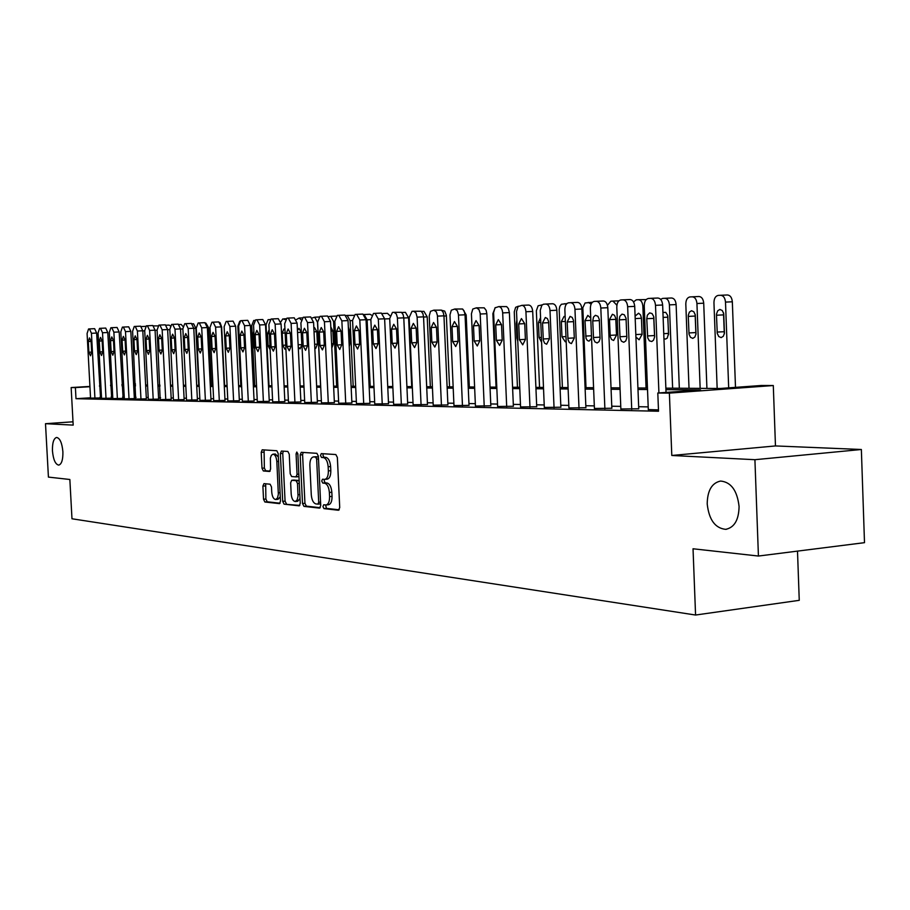<?xml version="1.0" encoding="UTF-8"?>
<svg xmlns="http://www.w3.org/2000/svg" width="910" height="910" viewBox="0 0 910 910"><rect width="100%" height="100%" fill="white"/><g stroke="black" fill="none" stroke-linecap="round" stroke-linejoin="round"><path stroke-width="1.36" d="M322.948 506.597L323.983 508.622L338.474 510.248L339.726 507.609L337.36 457.434L335.836 454.545L321.287 453.612L320.502 455.478L321.537 457.468L323.391 457.593C326.042 458.31 327.634 461.359 328.157 466.75L328.351 470.902C328.373 475.919 327.179 478.74 324.779 479.377L322.504 479.217L321.73 481.049L322.766 483.062L324.62 483.233C327.27 483.995 328.851 487.077 329.375 492.469L329.579 496.61C329.602 501.581 328.419 504.367 326.042 504.982L323.71 504.777L322.948 506.597M325.632 504.97L326.428 508.383L339.259 509.816M323.277 453.737L322.959 455.273L323.994 457.264L325.848 457.389L323.391 457.593M324.449 479.377L324.176 480.833L325.211 482.835L327.065 483.005L324.62 483.233M62.892 451.713C62.039 442.886 59.946 438.131 56.591 437.448C53.667 438.427 52.279 442.908 52.45 450.871C53.292 459.664 55.385 464.407 58.74 465.124C61.664 464.168 63.052 459.698 62.892 451.713M739.079 506.506C737.225 490.536 731.06 482.05 720.583 481.049C711.882 482.914 707.423 490.536 707.207 503.924C708.981 519.758 715.135 528.244 725.679 529.347C734.336 527.584 738.806 519.974 739.079 506.506M263.968 483.62L262.888 486.111L263.536 499.26L264.867 502.001L279.495 503.628L280.496 501.126L278.164 453.476L276.799 450.734L262.216 449.802L261.215 452.338L262 468.252L263.343 470.959L269.599 471.482L270.6 468.957L270.361 458.094L271.339 455.307L272.932 454.192C275.07 454.522 276.367 456.957 276.822 461.495L278.358 494.289L277.493 497.986L275.673 499.522C273.512 499.169 272.204 496.701 271.737 492.139L271.487 486.952L270.122 484.211L263.968 483.62M90.534 397.784L75.996 398.705L75.394 387.592L71.151 387.558L89.931 386.42M758.428 556.044L754.913 459.698L861.361 449.495L864.5 542.667L758.428 556.044L693.033 548.775L695.57 615.035L71.981 518.78L69.854 479.49L48.423 477.102L45.5 423.696L73.187 425.107L71.151 387.558M861.361 449.495L775.468 445.934L671.796 455.478L754.913 459.698M671.796 455.478L669.385 393.12L657.805 393.018L700.563 389.912L665.915 389.662M75.996 398.705L658.521 411.24L657.805 393.018M302.518 503.537L303.951 506.381L319.512 508.121L320.729 505.528L318.363 456.16L316.896 453.328L301.255 452.327L300.175 454.943L302.518 503.537L304.941 503.31L306.374 506.142L320.274 507.7M299.094 505.835L284.068 504.151L282.692 501.364L280.36 453.612L281.395 451.041L287.856 451.451L289.255 454.215L290.199 473.746L291.61 476.533L296 476.897L297.058 474.326L296.068 453.862L296.808 452.031L297.866 453.976L300.254 503.287L299.345 505.812M73.005 421.796L45.5 423.696M648.193 406.895L638.672 406.713M620.756 406.383L611.759 406.213M594.31 405.883L585.824 405.724M568.818 405.405L560.799 405.257M544.214 404.95L536.638 404.802M520.463 404.506L513.297 404.37M497.508 404.074L490.752 403.949M475.327 403.653L468.934 403.539M453.874 403.255L447.834 403.141M433.114 402.868L427.404 402.755M413.003 402.493L407.623 402.391M393.529 402.129L388.445 402.027M374.658 401.765L369.847 401.685M356.356 401.424L351.817 401.344M338.6 401.094L334.311 401.014M321.366 400.775L317.328 400.696M304.634 400.457L300.823 400.389M288.379 400.15L284.784 400.082M272.579 399.854L269.189 399.797M257.223 399.57L254.026 399.513M242.287 399.285L239.285 399.228M227.75 399.012L224.929 398.967M213.611 398.751L210.949 398.705M199.836 398.489L197.345 398.443M186.413 398.239L184.082 398.193M173.344 398L171.16 397.954M160.604 397.761L158.567 397.715M148.182 397.522L146.282 397.488M136.068 397.295L134.293 397.26M124.249 397.078L122.6 397.044M112.715 396.862L111.179 396.828M101.488 397.09L100.066 397.181M648.307 409.568L658.465 409.887M620.859 409L638.752 408.795M594.423 408.465L611.85 408.249M568.921 407.942L585.904 407.725M544.316 407.441L560.878 407.225M520.565 406.952L536.718 406.736M497.611 406.486L513.376 406.269M475.429 406.031L490.831 405.814M453.976 405.587L469.014 405.371M433.217 405.166L447.913 404.95M413.106 404.757L427.484 404.529M393.632 404.358L407.703 404.131M374.761 403.972L388.524 403.744M356.458 403.596L369.926 403.369M338.702 403.232L351.897 403.016M321.469 402.88L334.391 402.664M304.736 402.538L317.397 402.311M288.481 402.197L300.891 401.981M272.681 401.879L284.864 401.663M257.325 401.56L269.269 401.344M242.379 401.253L254.106 401.037M227.853 400.957L239.353 400.741M213.702 400.673L225.009 400.457M199.927 400.389L211.029 400.173M186.516 400.104L197.413 399.899M173.446 399.843L184.161 399.626M165.756 399.729L162.151 329.795L159.876 325.075L158.863 325.132L157.1 330.046L160.206 399.615L171.239 399.376M148.285 399.331L158.636 399.115M140.982 399.217L137.41 331.024L135.237 326.417L134.248 326.474L132.61 331.263L135.692 399.103L146.351 398.864M124.351 398.83L134.362 398.625M112.806 398.603L123.134 398.398L119.165 331.945L113.875 332.196L111.793 327.691L110.861 327.748L109.302 332.423L112.817 398.637M101.556 398.364L111.703 398.171L107.767 332.514L102.523 332.753L100.498 328.305L99.577 328.362L98.064 332.98L101.556 398.409M90.556 398.136L100.544 397.943L96.642 333.06L91.444 333.299L89.464 328.908L88.566 328.965L87.087 333.515L90.556 398.182M695.57 615.035L799.253 600.327L797.501 551.119M665.858 388.161L720.14 388.479L761.306 385.487L773.295 385.533L669.385 393.12M775.468 445.934L773.295 385.533M99.463 385.851L100.874 385.76M110.565 385.18L112.089 385.089M121.94 384.498L123.589 384.395M133.588 383.792L135.362 383.679M100.896 386.056L99.474 386.147M89.942 386.716L75.394 387.592M647.522 389.537L637.99 389.469M620.074 389.343L611.088 389.275M593.639 389.161L585.141 389.093M568.136 388.979L560.116 388.923M543.532 388.809L535.956 388.752M519.781 388.638L512.626 388.593M496.837 388.479L490.08 388.433M474.656 388.32L468.263 388.274M453.203 388.172L447.163 388.126M432.443 388.024L426.745 387.99M412.344 387.887L406.952 387.842M392.881 387.751L387.785 387.717M373.999 387.614L369.198 387.58M355.708 387.489L351.169 387.455M337.951 387.364L333.663 387.33M320.718 387.239L316.68 387.216M303.997 387.125L300.175 387.091M287.742 387.012L284.147 386.989M271.942 386.898L268.564 386.875M256.597 386.796L253.401 386.773M241.662 386.682L238.659 386.67M227.125 386.579L224.304 386.568M212.986 386.488L210.335 386.466M199.222 386.386L196.731 386.375M185.811 386.295L183.479 386.272M172.741 386.204L170.557 386.193M160.001 386.113L157.965 386.102M147.591 386.022L145.68 386.011M135.476 385.942L133.702 385.931M123.658 385.863L122.008 385.851M112.135 385.772L110.599 385.772M121.951 384.885L123.612 384.896M133.645 384.953L135.431 384.964M145.623 385.032L147.534 385.044M157.908 385.101L159.955 385.112M170.5 385.18L172.684 385.192M183.422 385.26L185.754 385.271M196.674 385.339L199.165 385.351M210.278 385.419L212.94 385.43M224.258 385.499L227.079 385.522M238.602 385.59L241.605 385.601M253.344 385.681L256.54 385.692M268.507 385.772L271.897 385.783M284.091 385.863L287.685 385.885M300.118 385.954L303.94 385.976M316.623 386.056L320.673 386.079M333.606 386.159L337.894 386.181M351.112 386.261L355.651 386.295M369.141 386.375L373.953 386.397M387.728 386.488L392.824 386.511M406.895 386.602L412.287 386.636M426.688 386.716L432.387 386.75M447.106 386.841L453.146 386.875M468.206 386.966L474.599 387.012M490.024 387.103L496.78 387.137M512.569 387.239L519.724 387.273M535.899 387.376L543.475 387.421M560.059 387.524L568.079 387.569M585.085 387.671L593.57 387.717M611.019 387.831L620.017 387.876M637.933 387.99L647.454 388.047M135.374 383.974L133.599 384.077M123.601 384.68L121.951 384.782M328.101 504.743L328.499 504.743C330.876 504.129 332.059 501.342 332.036 496.382L329.579 496.61M327.065 483.005C329.727 483.779 331.308 486.85 331.832 492.23L332.036 496.382M326.883 479.149L327.236 479.149C329.636 478.524 330.83 475.702 330.808 470.686L328.351 470.902M325.848 457.389C328.499 458.105 330.091 461.154 330.614 466.534L330.808 470.686M303.144 452.441L302.598 454.738L304.941 503.31M317.863 504.129L318.705 502.32L316.635 459.049L315.611 457.07L313.381 456.934C311.004 457.582 309.832 460.392 309.866 465.363L311.277 494.756C311.789 500.056 313.336 503.116 315.929 503.924L317.863 504.129M318.045 504.117L320.638 503.799M318.409 457.025L315.611 457.07M315.508 456.786L318.056 456.865M299.822 505.414L284.068 504.151M283.272 451.155L282.748 453.419L285.069 501.137L286.457 503.924M296.114 476.885L298.958 476.362M291.189 493.993C291.666 498.646 293.02 501.148 295.25 501.512L297.138 499.954L298.036 496.2L297.502 483.472L296.08 480.662L291.689 480.275L290.643 482.835L291.189 493.993M295.25 501.512L297.661 501.285L300.027 498.532M299.174 480.889L296.08 480.662M293.976 480.082L298.491 480.446M275.673 499.522L278.05 499.294L280.28 496.746M278.346 457.013L275.309 453.999L272.932 454.192M264.082 449.915L264.366 468.047L265.709 470.754L270.133 471.13M265.674 483.779L265.891 499.044L267.233 501.785L280.087 503.219M735.496 387.364L732.334 301.79C731.89 297.513 730.252 295.25 727.42 294.965L718.195 295.397C715.465 296.046 714.054 298.469 713.952 302.666L717.16 388.468M720.595 295.272C723.416 295.545 725.054 297.82 725.497 302.097L728.683 387.865M723.495 312.721L724.314 333.97M716.488 315.224L717.262 333.378L718.729 336.529L721.152 337.61L723.336 336.245L724.462 333.105L723.734 313.654L722.267 310.515L719.867 309.446L717.671 310.822L716.534 313.995L716.488 315.224L723.302 314.894M648.307 409.671L644.235 305.885C644.326 301.585 645.69 299.117 648.352 298.469L650.695 298.332C653.448 298.628 655.052 300.948 655.507 305.328L658.92 392.938M666.029 392.415L662.639 304.998L655.507 305.328M646.76 318.716L647.374 315.144L649.649 312.881L652.038 313.563L653.687 316.487L654.609 336.996L653.516 340.203L651.776 341.523L649.376 340.829L647.715 337.883L646.76 318.716L653.869 318.363L653.88 317.431M654.643 336.598L653.869 318.363M650.695 298.332L657.816 298.025C660.592 298.309 662.196 300.63 662.639 304.998M706.922 388.399L703.714 303.201C703.282 299.003 701.701 296.774 698.971 296.501L689.894 296.933C687.266 297.559 685.901 299.936 685.81 304.065L689.018 388.297M692.203 296.808C694.933 297.081 696.503 299.31 696.935 303.508L700.154 388.365M695.138 314.303L695.922 334.425M688.279 316.396L689.041 334.209L690.462 337.303L692.794 338.372L694.899 337.03L695.991 333.947L695.263 314.849L693.841 311.777L691.532 310.72L689.405 312.073L688.313 315.178L688.279 316.396L695.024 316.054M679.326 388.24L676.119 304.566C675.698 300.448 674.162 298.252 671.534 297.991L662.605 298.4L660.637 299.367M664.835 298.287C667.462 298.548 668.986 300.744 669.407 304.873L672.627 388.195M667.792 315.952L668.532 334.743M663.947 338.691L665.46 339.1L667.201 338.156L668.577 333.572L667.667 315.417L665.745 312.369L662.935 312.46M633.519 301.915L636.283 299.822L638.433 299.709C640.97 299.97 642.437 302.131 642.858 306.181L646.066 388.035M641.436 317.965L642.096 334.618M638.433 299.709L646.18 299.595M635.919 337.018L639.093 339.805L642.085 334.379L641.459 318.329L640.572 314.974L638.592 313.199L635.1 316.134M620.87 409.113L616.798 307.239C616.878 303.03 618.197 300.596 620.756 299.97L623.009 299.845C625.67 300.129 627.217 302.416 627.65 306.704L631.722 409.329M638.752 408.897L634.714 306.374L627.65 306.704M619.244 319.842L619.835 316.339L622.019 314.121L624.317 314.78L626.046 318.272L626.831 337.781L625.784 340.932L623.737 342.285L621.462 341.193L620.063 338.031L619.244 319.842L626.194 319.49M623.009 299.845L630.061 299.538C632.723 299.822 634.27 302.097 634.714 306.374M594.423 408.567L590.362 308.558C590.431 304.418 591.693 302.029 594.162 301.415L596.334 301.301C598.894 301.574 600.395 303.826 600.816 308.035L604.888 408.783M611.85 408.351L607.812 307.716L600.816 308.035M592.74 320.923L593.525 317.01L595.402 315.304L597.95 316.305L599.292 319.399L600.077 338.543L599.064 341.625L597.096 342.956L594.901 341.876L593.547 338.782L592.74 320.923L599.428 320.593M596.334 301.301L603.319 300.994C605.878 301.267 607.38 303.508 607.812 307.716M568.921 408.033L564.871 309.821C564.928 305.749 566.157 303.417 568.534 302.814L570.627 302.7C573.095 302.973 574.54 305.18 574.961 309.32L579.01 408.249M585.904 407.828L581.877 309.002L574.961 309.32M567.18 321.969L570.092 316.384L572.208 317.442L573.505 320.468L574.312 338.076L571.412 343.616L569.296 342.547L567.988 339.498L567.18 321.969L573.63 321.639M570.627 302.7L577.532 302.393C580.011 302.666 581.456 304.873 581.877 309.002M609.484 319.649L610.246 336.529L611.531 339.464L613.624 340.488L616.514 335.153L615.752 318.193L614.478 315.281L612.396 314.268L609.484 319.649L615.888 319.33M616.9 305.237L612.942 301.085L610.872 301.199L607.448 305.305M544.316 407.532L540.267 310.299L541.814 305.339L543.372 304.236L545.818 304.054C548.207 304.327 549.606 306.499 550.015 310.56L554.053 407.737M560.878 407.316L556.852 310.242L550.015 310.56M542.519 322.97L545.329 317.499L547.365 318.534L548.616 321.514L549.424 338.804L546.637 344.242L544.589 343.195L543.327 340.203L542.519 322.97L548.753 322.663M545.818 304.054L552.654 303.747C555.043 304.02 556.442 306.192 556.852 310.242M586.006 387.671L582.832 307.739L585.073 302.985L592.421 302.234M590.749 318.034L587.803 315.372L585.005 320.65L586.04 338.361L587.314 340.465L589.032 341.148L591.568 338.281M591.125 304.133L588.326 302.416M520.565 407.043L516.527 311.493L518.017 306.613L521.885 305.351C524.183 305.623 525.536 307.762 525.934 311.755L529.973 407.236M536.718 406.827L532.703 311.436L525.934 311.755M518.723 323.949L521.43 318.568L524.729 323.698L525.4 339.51L522.715 344.845L519.383 339.68L518.723 323.949L524.729 323.641M521.885 305.351L528.642 305.055C530.951 305.328 532.304 307.455 532.703 311.436M562.391 387.535L559.184 309.627L559.821 306.374L561.39 304.259L566.873 303.599M565.155 316.703L564.041 316.441L561.333 321.628L561.971 336.802L565.258 341.773L566.179 341.443M566.247 304.293L564.53 303.701M539.55 387.398L536.354 310.765L538.128 305.771L542.223 304.907M540.551 317.59L538.458 322.572L539.084 337.508L541.587 342.308M542.121 304.998L541.518 304.941M517.449 387.262L514.264 311.868L515.651 307.318L518.404 306.192M516.88 320.195L516.311 323.494L516.925 338.179L517.779 341.409M496.052 387.137L492.879 313.597L495.233 307.591M497.622 406.565L493.595 312.642L495.017 307.853L498.76 306.613C500.978 306.886 502.286 308.979 502.684 312.903L506.699 406.759M513.388 406.349L509.384 312.596L502.684 312.903M495.722 324.881L498.339 319.603L501.535 324.642L502.206 340.181L499.613 345.425L496.394 340.351L495.722 324.881L501.535 324.597M498.76 306.613L506.665 306.613L508.406 308.604L509.384 312.596M475.441 406.11L471.425 313.757L472.802 309.036L476.408 307.83L478.978 309.559L480.161 313.302L484.222 406.292M490.831 405.894L486.839 313.711L480.207 314.018M473.496 325.791L476.021 320.593L479.115 325.564L479.786 340.84L477.284 345.993L474.167 341L473.496 325.791L479.115 325.518M476.408 307.83L484.211 307.83L486.156 310.355L486.839 313.711M453.976 405.667L449.984 314.826L451.314 310.196L454.795 309.013L457.286 310.708L458.435 314.394L462.473 405.849M469.025 405.45L465.044 314.792L458.481 315.099M452.008 326.667L454.443 321.56L457.446 326.451L458.105 341.466L455.694 346.539L452.668 341.625L452.008 326.667L457.446 326.406M454.795 309.013L462.496 309.002L464.123 310.924L465.044 314.792M433.217 405.246L429.236 315.872L430.51 311.311L433.888 310.151L436.299 311.823L437.414 315.451L441.441 405.405M447.913 405.018L443.955 315.838L437.46 316.134M431.215 327.52L433.558 322.493L436.47 327.304L437.13 342.08L434.798 347.074L431.875 342.24L431.215 327.52L436.47 327.259M433.888 310.151L441.486 310.139L443.307 312.585L443.955 315.838M413.117 404.825L409.159 317.545L412.002 311.345L413.652 311.254L415.984 312.903L417.121 317.146L421.08 404.995M427.484 404.609L423.548 316.851L417.121 317.146M411.081 328.339L413.345 323.403L416.166 328.135L416.825 342.672L414.573 347.586L411.729 342.82L411.081 328.339L416.166 328.089M413.652 311.254L421.137 311.243L422.911 313.654L423.548 316.851M469.332 386.977L466.17 314.94L462.86 309.252M393.643 404.427L389.708 318.511L392.449 312.403L394.041 312.323L396.316 313.95L397.363 317.453L401.355 404.586M407.703 404.211L403.778 317.829L397.408 318.125M391.573 329.136L393.768 324.278L396.51 328.942L397.158 343.252L394.986 348.075L392.221 343.388L391.573 329.136L396.51 328.897M394.041 312.323L401.435 312.312L403.153 314.678L403.778 317.829M449.54 386.852L446.344 315.269L444.717 311.106L441.816 310.367M430.35 386.739L427.211 316.873L423.946 311.345L421.444 311.459M411.718 386.625L408.601 317.783L405.416 312.346L401.72 312.505M382.61 313.529L387.433 313.313L389.935 315.713M364.08 314.519L367.117 319.82L370.199 386.375M364.114 314.519L369.96 314.257L371.576 315.156M346.118 315.497L347.188 315.429L350.111 320.661L353.182 386.272M347.188 315.429L353.728 315.349M349.258 346.721L349.963 343.241L349.36 330.375L348.325 326.963M328.84 316.578L330.739 316.327L333.583 321.48L336.643 386.181M331.809 347.995L333.47 343.741L332.867 331.058L330.808 326.929M312.301 317.954L314.735 317.192L317.51 322.276L320.559 386.079M314.814 348.166L315.656 348.45L317.419 344.23L316.828 331.718L314.564 327.646L313.848 327.987M298.241 346.846L300.095 348.871L301.813 344.708L301.221 332.366L299.015 328.339L297.445 330.478M301.187 319.865L299.174 318.022L296.307 319.637M284.955 329.579L283.886 329.022L282.202 333.151L282.794 345.288L284.955 349.269L285.876 348.644M285.353 319.581L282.794 318.909L280.815 321.958M269.019 385.772L266.038 324.813L268.075 319.706L270.065 319.603M269.144 329.682L267.517 333.754L268.109 345.732L270.122 349.667M269.917 319.797L269.269 319.637M254.732 385.681L251.763 325.53L253.742 320.479L254.698 320.434M253.844 331.047L253.219 334.345L253.799 346.164L254.743 349.394M374.761 404.04L370.848 319.444L373.51 313.438L375.045 313.358L378.321 319.069L382.245 404.188M388.524 403.812L384.623 318.784L378.321 319.069M372.679 329.909L374.795 325.132L377.457 329.716L378.105 343.809L376.001 348.553L373.327 343.946L372.679 329.909L377.457 329.67M375.045 313.358L381.335 313.074L384.623 318.784M356.458 403.653L352.568 320.354L355.139 314.439L356.629 314.36L359.814 319.99L363.716 403.812M369.926 403.437L366.048 319.706L359.814 319.99M354.343 330.66L356.401 325.951L358.984 330.466L359.632 344.344L357.596 349.019L354.991 344.48L354.343 330.66L358.984 330.432M356.629 314.36L362.863 314.075L366.048 319.706M338.702 403.289L334.834 321.23L337.314 315.406L338.77 315.326L341.864 320.877L345.743 403.437M351.897 403.073L348.029 320.593L341.864 320.877M336.575 331.388L338.554 326.747L341.068 331.206L341.716 344.867L339.737 349.474L337.212 345.004L336.575 331.388L341.068 331.16M338.77 315.326L344.935 315.053L348.029 320.593M321.469 402.937L317.613 322.083L320.024 316.35L321.435 316.271L324.438 321.742L328.305 403.073M334.391 402.721L330.546 321.458L324.438 321.742M319.319 332.093L321.241 327.52L323.687 331.911L324.324 345.379L322.413 349.918L319.956 345.504L319.319 332.093L323.687 331.877M321.435 316.271L327.532 315.998L330.546 321.458M304.736 402.595L300.903 322.913L303.235 317.26L304.6 317.192L307.534 322.584L311.368 402.732M317.408 402.379L313.575 322.299L307.534 322.584M302.564 332.776L304.429 328.271L306.807 332.605L307.443 345.868L305.589 350.339L303.201 345.993L302.564 332.776L306.807 332.571M304.6 317.192L310.64 316.919L313.575 322.299M288.481 402.254L284.671 323.721L286.934 318.159L288.265 318.079L291.109 323.403L294.931 402.391M300.903 402.038L297.092 323.118L291.109 323.403M286.297 333.435L288.106 328.999L290.415 333.276L291.052 346.346L289.255 350.748L286.934 346.471L286.297 333.435L290.415 333.242M288.265 318.079L294.237 317.817L297.092 323.118M272.681 401.936L268.894 324.506L271.089 319.012L272.374 318.944L275.15 324.188L278.949 402.061M284.864 401.72L281.076 323.914L275.15 324.188M270.486 334.084L272.238 329.716L274.49 333.924L275.116 346.812L273.375 351.158L271.112 346.926L270.486 334.084L274.49 333.89M272.374 318.944L278.301 318.682L281.076 323.914M257.325 401.617L253.56 325.257L255.687 319.854L256.938 319.785L259.646 324.961L263.411 401.742M269.269 401.401L265.515 324.688L259.646 324.961M255.118 334.709L256.813 330.41L259.009 334.55L259.634 347.267L257.951 351.544L255.744 347.381L255.118 334.709L259.009 334.527M256.938 319.785L262.797 319.524L265.515 324.688M242.39 401.31L238.648 326.007L240.706 320.673L241.923 320.604L244.562 325.712L248.316 401.424M254.106 401.094L250.375 325.439L244.562 325.712M240.172 335.324L241.821 331.081L243.96 335.164L244.574 347.7L242.936 351.92L240.786 347.813L240.172 335.324L243.96 335.142M241.923 320.604L247.736 320.343L250.375 325.439M227.853 401.003L224.133 326.724L226.135 321.469L227.318 321.401L229.889 326.44L233.62 401.128M239.364 400.798L235.644 326.167L229.889 326.44M225.623 335.915L227.227 331.729L229.309 335.767L229.934 348.132L228.342 352.295L226.237 348.234L225.623 335.915L229.309 335.733M227.318 321.401L233.074 321.139L235.644 326.167M213.702 400.718L210.005 327.418L211.95 322.242L213.111 322.174L215.613 327.145L219.321 400.832M225.009 400.502L221.312 326.883L215.613 327.145M211.473 336.495L213.031 332.366L215.056 336.347L215.67 348.541L214.134 352.659L212.087 348.655L211.473 336.495L215.056 336.325M213.111 322.174L218.798 321.924L221.312 326.883M199.927 400.434L196.253 328.101L198.152 322.993L199.267 322.925L201.713 327.839L205.398 400.548M211.029 400.218L207.366 327.577L201.713 327.839M197.698 337.053L199.199 332.98L201.19 336.916L201.792 348.951L200.291 353L198.3 349.053L197.698 337.053L201.19 336.882M199.267 322.925L204.909 322.675L207.366 327.577M240.809 385.601L237.851 326.212L239.751 321.241M186.516 400.15L182.864 328.772L184.707 323.721L185.799 323.664L188.177 328.51L191.839 400.263M197.424 399.945L193.773 328.248L188.177 328.51M184.275 337.61L185.742 333.583L187.676 337.462L188.279 349.349L186.823 353.342L184.878 349.451L184.275 337.61L187.676 337.439M185.799 323.664L191.384 323.414L193.773 328.248M173.446 399.888L169.817 329.42L171.603 324.438L172.661 324.381L174.993 329.158L178.633 399.99M184.161 399.672L180.533 328.897L174.993 329.158M171.194 338.145L172.616 334.175L174.515 338.008L175.118 349.736L173.696 353.683L171.797 349.827L171.194 338.145L174.515 337.974M172.661 324.381L178.201 324.131L180.533 328.897M224.588 385.499L221.653 327.031L220.038 322.629M171.239 399.41L167.633 329.545L162.151 329.795M158.454 338.656L159.841 334.743L161.684 338.531L162.287 350.1L160.899 354.001L159.045 350.202L158.454 338.656L161.684 338.509M159.876 325.075L165.358 324.825L167.633 329.545M211.507 385.419L208.595 327.68L205.876 323.107M148.285 399.365L144.701 330.66L146.385 325.814L147.397 325.757L149.627 330.421L153.21 399.467M158.636 399.16L155.064 330.171L149.627 330.421M146.032 339.168L147.374 335.301L149.183 339.043L149.775 350.475L148.432 354.32L146.624 350.566L146.032 339.168L149.183 339.021M147.397 325.757L152.835 325.507L155.064 330.171M198.744 385.351L195.843 328.305L193.591 323.778L192.317 323.835M146.351 398.91L142.79 330.774L137.41 331.024M133.906 339.669L135.226 335.847L136.989 339.532L137.581 350.828L136.272 354.627L134.498 350.919L133.906 339.669L136.978 339.51M135.237 326.417L140.618 326.178L142.79 330.774M179.099 324.54L181.204 324.438L182.978 326.519M124.351 398.876L120.814 331.843L122.406 327.111L123.373 327.065L125.5 331.615L129.038 398.967M134.362 398.671L130.835 331.365L125.5 331.615M122.088 340.147L123.362 336.37L125.091 340.022L125.682 351.169L124.408 354.923L122.679 351.26L122.088 340.147L125.091 339.999M123.373 327.065L128.708 326.826L130.835 331.365M166.223 325.223L169.112 325.098L170.272 325.882M117.39 398.728L113.875 332.196M110.554 340.613L111.793 336.893L113.488 340.499L114.069 351.51L112.829 355.218L111.134 351.601L110.554 340.613L113.477 340.476M111.793 327.691L117.072 327.452L119.165 331.945M153.676 325.894L157.851 325.894M106.026 398.5L102.523 332.753M99.292 341.079L100.509 337.394L102.159 340.966L102.739 351.84L101.533 355.503L99.872 351.931L99.292 341.079L102.147 340.943M100.498 328.305L105.731 328.078L107.767 332.514M94.924 398.262L91.444 333.299M88.304 341.523L89.487 337.894L91.091 341.409L91.671 352.17L90.499 355.787L88.873 352.25L88.304 341.523L91.091 341.387M89.464 328.908L94.651 328.681L96.642 333.06M326.428 508.383L323.983 508.622M323.994 457.264L321.537 457.468M325.211 482.835L322.766 483.062M331.832 492.23L329.375 492.469M330.614 466.534L328.157 466.75M302.598 454.738L300.175 454.943M306.374 506.142L303.951 506.381M320.559 502.138L318.705 502.32M318.5 458.89L316.635 459.049M316.123 456.729L313.677 456.934M285.069 501.137L282.692 501.364M282.748 453.419L280.36 453.612M298.844 474.167L297.058 474.326M297.843 453.715L296.068 453.862M299.834 494.528L298.036 494.699M299.288 483.301L297.502 483.472M294.192 480.059L291.791 480.275M280.087 492.651L278.358 492.81M278.551 461.347L276.822 461.495M265.709 470.754L263.343 470.959M264.366 468.047L262 468.252M263.582 452.145L261.215 452.338M267.233 501.785L264.867 502.001M265.891 499.044L263.536 499.26M265.242 485.894L262.888 486.111M725.497 302.097L732.334 301.79M723.928 331.718L717.114 332.093M647.431 335.949L654.54 335.551M696.935 303.508L703.714 303.201M695.649 332.582L688.904 332.958M669.407 304.873L676.119 304.566M667.747 317.18L663.117 317.408M668.372 333.413L663.754 333.663M642.858 306.181L644.246 306.124M641.436 318.272L635.191 318.58M642.062 334.22L635.828 334.561M619.915 336.745L626.854 336.37M593.411 337.519L600.099 337.155M567.851 338.27L574.301 337.917M612.942 301.085L618.925 300.823M616.514 334.994L610.11 335.346M543.19 338.986L549.413 338.645M590.84 320.365L585.005 320.65M591.466 335.767L585.63 336.086M519.383 339.68L525.4 339.362M565.349 321.435L561.333 321.628M565.975 336.586L561.971 336.802M540.756 322.459L538.458 322.572M541.382 337.382L539.084 337.508M517.016 323.448L516.311 323.494M517.642 338.133L516.925 338.179M496.394 340.351L502.195 340.044M474.167 341L479.775 340.704M452.668 341.625L458.094 341.341M431.875 342.24L437.13 341.955M411.729 342.82L416.825 342.547M465.055 314.997L466.17 314.94M392.221 343.388L397.158 343.127M443.966 316.032L446.4 315.918M423.56 317.033L427.211 316.873M403.778 318.011L408.601 317.783M384.623 318.955L389.719 318.716M367.117 319.82L370.859 319.649M350.111 320.661L352.579 320.548M349.36 330.341L348.485 330.387M349.963 343.15L349.087 343.195M333.583 321.48L334.834 321.423M330.739 316.327L336.131 316.077M332.867 331.024L331.001 331.115M333.458 343.65L331.604 343.752M314.735 317.192L318.887 316.998M316.816 331.684L314.03 331.82M317.419 344.139L314.632 344.287M299.174 318.022L302.143 317.897M301.21 332.332L297.547 332.514M301.801 344.617L298.139 344.81M284.022 318.841L285.876 318.762M285.126 333.003L282.202 333.151M285.706 345.129L282.794 345.288M269.337 333.663L267.517 333.754M269.929 345.629L268.109 345.732M254.004 334.3L253.219 334.345M254.584 346.118L253.799 346.164M373.327 343.946L378.105 343.696M354.991 344.48L359.632 344.23M337.212 345.004L341.705 344.765M319.956 345.504L324.324 345.277M303.201 345.993L307.443 345.766M286.934 346.471L291.041 346.255M271.112 346.926L275.116 346.721M255.744 347.381L259.634 347.176M240.786 347.813L244.574 347.62M226.237 348.234L229.923 348.041M212.087 348.655L215.67 348.462M198.3 349.053L201.792 348.871M184.878 349.451L188.279 349.269M171.797 349.827L175.107 349.656M159.045 350.202L162.276 350.031M207.366 327.736L208.595 327.68M146.624 350.566L149.775 350.396M193.785 328.396L195.843 328.305M134.498 350.919L137.569 350.76M180.544 329.056L182.876 328.942M122.679 351.26L125.671 351.112M167.645 329.693L169.829 329.591M111.134 351.601L114.057 351.442M155.064 330.307L157.112 330.216M99.872 351.931L102.728 351.783M142.802 330.91L144.713 330.819M141.437 326.553L145.554 326.36M88.873 352.25L91.671 352.102M726.498 529.256L725.679 529.347M328.499 504.743L326.042 504.982M327.236 479.149L324.779 479.377M320.388 503.901L317.954 504.129M315.815 456.74L313.381 456.934M298.412 476.692L296 476.897M294.089 480.059L291.689 480.275"/></g></svg>
